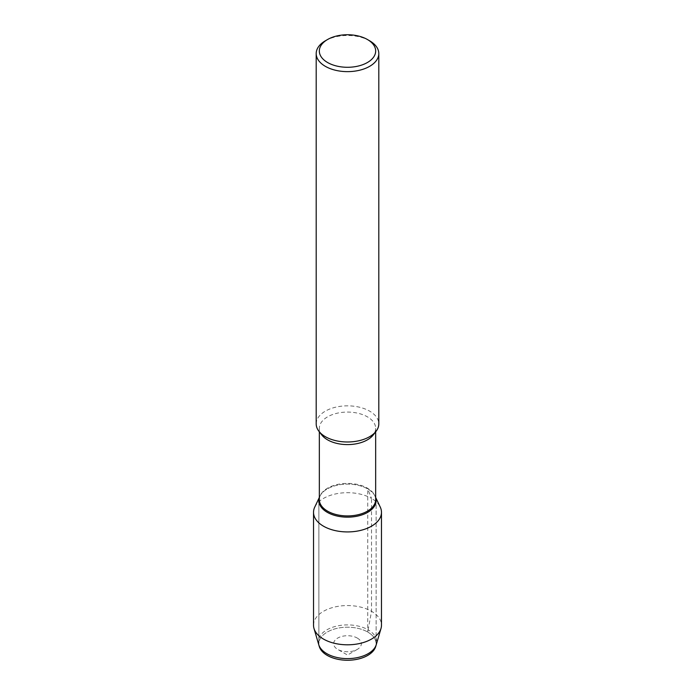 <?xml version="1.0" encoding="UTF-8"?>
<svg xmlns="http://www.w3.org/2000/svg" width="695" height="695" viewBox="0 0 695 695"><rect width="100%" height="100%" fill="white"/><g stroke="black" fill="none" stroke-linecap="round" stroke-linejoin="round"><path stroke-width="0.52" stroke-dasharray="3.48 2.61" d="M357.299 638.071A13.857 8.001 180 0 1 357.299 649.391A13.857 8.001 180 0 1 337.701 649.391A13.857 8.001 180 0 1 337.701 638.071A13.857 8.001 180 0 1 357.299 638.071M319.066 645.586A28.617 16.524 180 0 1 318.883 643.726A28.617 16.524 180 0 1 336.554 628.462A28.617 16.524 180 0 1 367.733 632.05A28.617 16.524 180 0 1 376.117 643.726A28.617 16.524 180 0 1 375.934 645.586A28.617 16.524 180 0 0 376.117 643.726L376.117 500.635L376.117 643.726A28.617 16.524 180 0 0 367.733 632.05L367.733 488.95A28.617 16.524 180 0 1 375.091 496.247A28.617 16.524 180 0 1 375.665 497.724A28.617 16.524 180 0 0 375.091 496.247L374.657 495.344A28.165 16.263 180 0 1 375.665 499.662M321.794 434.992A28.165 16.263 180 0 1 319.335 428.337A28.165 16.263 180 0 1 336.719 413.317A28.165 16.263 180 0 1 367.42 416.844A28.165 16.263 180 0 1 375.665 428.346A28.165 16.263 180 0 1 373.215 434.983M319.335 499.662A28.165 16.263 180 0 1 320.343 495.344A28.165 16.263 180 0 1 367.42 488.159A28.165 16.263 180 0 1 374.657 495.344M316.199 423.915A31.301 18.07 180 0 1 335.52 407.218A31.301 18.07 180 0 1 369.627 411.136A31.301 18.07 180 0 1 378.801 423.915M325.373 40.788A31.301 18.07 180 0 1 369.627 40.788M314.739 507.107A33.977 19.616 180 0 1 371.53 498.437L367.733 488.95A28.617 16.524 180 0 0 319.909 496.247A28.617 16.524 180 0 0 319.335 497.724A28.617 16.524 180 0 1 319.909 496.247A28.617 16.524 180 0 1 367.733 488.95A28.617 16.524 180 0 1 375.091 496.247L375.665 497.464M319.3 646.541A28.617 16.524 180 0 1 318.883 643.726A28.617 16.524 180 0 1 336.554 628.462A28.617 16.524 180 0 1 367.733 632.05L368.142 629.835A29.199 16.854 180 0 1 376.29 644.569M313.523 625.179A33.977 19.616 180 0 1 334.495 607.056A33.977 19.616 180 0 1 371.53 611.313A33.977 19.616 180 0 1 381.477 625.187M318.71 644.569A29.199 16.854 180 0 1 334.113 626.777A29.199 16.854 180 0 1 368.142 629.835L371.53 611.313L371.53 498.437A33.977 19.616 180 0 1 380.261 507.098M357.299 649.391L347.5 655.046L337.701 649.391M375.665 428.346L375.665 431.812M319.335 428.346L319.335 431.812M319.335 497.464L320.343 495.344M318.883 500.635L318.883 643.726L318.883 500.635"/><path stroke-width="1.04" d="M375.665 497.464L380.261 507.098A33.977 19.616 180 0 1 381.477 512.311L381.477 625.187A33.977 19.616 180 0 1 381.008 628.454L376.29 644.569A29.199 16.854 180 0 1 376.273 644.63L375.7 646.541A28.617 16.524 180 0 0 375.934 645.586A28.617 16.524 180 0 1 347.5 660.25A28.617 16.524 180 0 1 319.066 645.586M367.42 39.511L369.627 40.788A31.301 18.07 180 0 1 378.801 53.567L378.801 423.915A31.301 18.07 180 0 1 376.065 431.291L373.215 434.983A28.165 16.263 180 0 1 347.5 444.6A28.165 16.263 180 0 1 321.794 434.992L318.927 431.291A31.301 18.07 180 0 1 316.199 423.915L316.199 53.567A31.301 18.07 180 0 1 325.373 40.788L327.58 39.511A28.165 16.263 180 0 1 367.42 39.511L367.42 39.511A28.165 16.263 180 0 1 367.42 62.515A28.165 16.263 180 0 1 327.58 62.515A28.165 16.263 180 0 1 327.58 39.511M375.665 431.812L375.665 499.662A28.165 16.263 180 0 1 347.5 515.925A28.165 16.263 180 0 1 319.335 499.662L319.335 431.812M376.065 431.291A31.301 18.07 180 0 1 347.509 441.985A31.301 18.07 180 0 1 318.935 431.3M378.801 53.567A31.301 18.07 180 0 1 347.5 71.637A31.301 18.07 180 0 1 316.199 53.567M375.665 497.724A28.617 16.524 180 0 1 376.117 500.635A28.617 16.524 180 0 1 347.5 517.158A28.617 16.524 180 0 1 318.883 500.635A28.617 16.524 180 0 1 319.335 497.724A28.617 16.524 180 0 0 318.883 500.635L318.883 500.635A28.617 16.524 180 0 0 347.5 517.158A28.617 16.524 180 0 0 376.117 500.635A28.617 16.524 180 0 0 375.665 497.724M375.7 646.541A28.617 16.524 180 0 1 347.5 660.25A28.617 16.524 180 0 1 319.3 646.541L318.727 644.63A29.199 16.854 180 0 1 318.71 644.569L313.992 628.454A33.977 19.616 180 0 1 313.523 625.179L313.523 512.311A33.977 19.616 180 0 1 314.739 507.107L319.335 497.464M381.008 628.454A33.977 19.616 180 0 1 347.5 644.804A33.977 19.616 180 0 1 313.992 628.454M381.477 512.311A33.977 19.616 180 0 1 347.5 531.927A33.977 19.616 180 0 1 313.523 512.302M376.273 644.63A29.199 16.854 180 0 1 347.5 658.617A29.199 16.854 180 0 1 318.727 644.63"/></g></svg>
